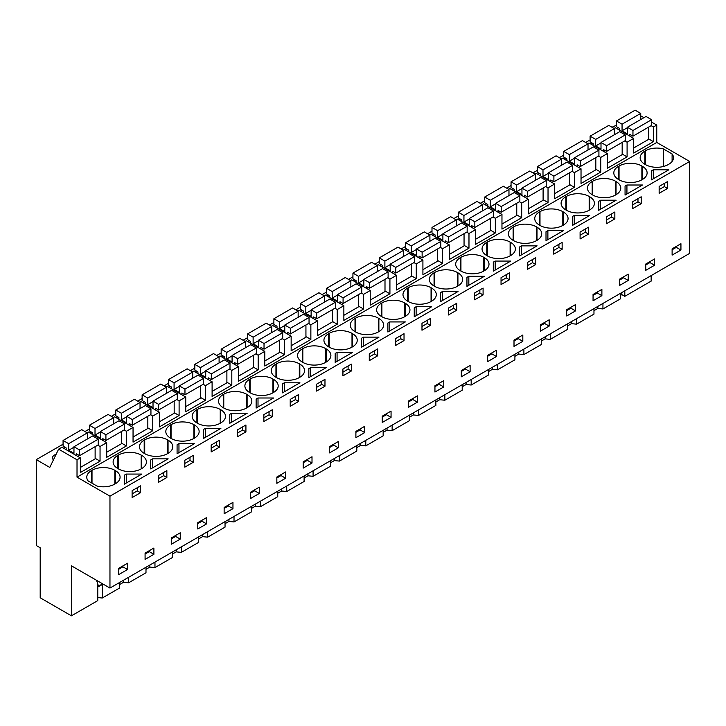 <?xml version="1.0" encoding="UTF-8"?>
<svg xmlns="http://www.w3.org/2000/svg" width="726" height="726" viewBox="0 0 726 726"><rect width="100%" height="100%" fill="white"/><g stroke="black" fill="none" stroke-linecap="round" stroke-linejoin="round"><path stroke-width="1.09" d="M97.774 583.985L97.774 600.611L71.42 615.82L71.42 565.808L109.962 588.06L689.7 253.347L689.7 161.462L656.758 142.45L656.758 125.072L651.621 122.113M643.935 117.676L640.731 115.824M651.158 275.599L651.158 281.116L624.814 296.326L624.814 290.808M616.456 125.162L612.009 127.259M656.758 125.072L653.436 126.996L651.14 125.671M648.509 138.82L653.436 141.67L633.725 153.05L633.725 138.376L627.092 142.205L624.796 140.88M656.758 142.45L77.02 477.154L77.02 459.785L80.341 457.87L80.341 472.544L100.052 461.164L100.052 446.49L106.695 442.651L106.695 457.326L126.406 445.945L126.406 431.271L133.049 427.442L133.049 442.116L152.759 430.736L152.759 416.062L159.393 412.223L159.393 426.906L179.104 415.517L179.104 400.843L185.747 397.013L185.747 411.687L205.458 400.307L205.458 385.633L212.101 381.794L212.101 396.478L231.812 385.089L231.812 370.414L238.455 366.585L238.455 381.259L258.166 369.879L258.166 355.205L264.799 351.366L264.799 366.049L284.519 354.669L284.519 339.986L291.153 336.156L291.153 350.83L310.864 339.45L310.864 324.776L317.507 320.946L317.507 335.621L337.218 324.241L337.218 309.557L343.861 305.728L343.861 320.402L363.572 309.022L363.572 294.348L370.215 290.518L370.215 305.192L389.926 293.812L389.926 279.129L393.238 277.214L396.559 275.299L396.559 289.973L416.27 278.593L416.27 263.919L422.913 260.089L422.913 274.764L442.624 263.384L442.624 248.709L445.945 246.786L449.267 244.871L449.267 259.545L468.978 248.165L468.978 233.491L475.621 229.661L475.621 244.335L495.332 232.955L495.332 218.281L501.965 214.442L501.965 229.117L521.685 217.736L521.685 203.062L524.998 201.147L528.319 199.233L528.319 213.907L548.03 202.527L548.03 187.852L551.352 185.929L554.673 184.014L554.673 198.688L574.384 187.308L574.384 172.634L581.027 168.804L581.027 183.478L600.738 172.098L600.738 157.424L604.059 155.5L607.381 153.585L607.381 168.26L627.092 156.88L627.092 142.205M653.436 141.67L653.436 126.996M689.7 161.462L109.962 496.176L77.02 477.154M672.104 161.435L672.104 153.939A16.135 9.32 0 0 1 673.474 157.687A16.135 9.32 0 0 1 668.746 164.276L668.229 164.575A16.135 9.32 0 0 1 645.396 164.575L644.879 164.276L644.879 151.099A16.135 9.32 0 0 0 640.15 157.687A16.135 9.32 0 0 0 644.879 164.276M672.104 153.939L663.301 148.857A16.135 9.32 0 0 0 645.396 150.799L644.879 151.099M125.317 474.613L126.26 474.069L141.815 474.069L124.373 484.142L124.373 475.158L125.317 474.613M355.014 318.46A16.135 9.32 0 0 0 350.286 325.048A16.135 9.32 0 0 0 355.014 331.637L355.531 331.936A16.135 9.32 0 0 0 378.355 331.936L378.355 318.16A16.135 9.32 0 0 0 355.531 318.16L355.014 318.46L355.014 331.637M378.355 318.16L378.872 318.46L378.872 331.637A16.135 9.32 0 0 0 383.6 325.048A16.135 9.32 0 0 0 378.872 318.46M378.872 331.637L378.355 331.936M328.66 333.67A16.135 9.32 0 0 0 323.932 340.258A16.135 9.32 0 0 0 328.66 346.846L329.177 347.146A16.135 9.32 0 0 0 352.001 347.146L352.001 333.37A16.135 9.32 0 0 0 329.177 333.37L328.66 333.67L328.66 346.846M352.001 333.37L352.518 333.67L352.518 346.846A16.135 9.32 0 0 0 357.246 340.258A16.135 9.32 0 0 0 352.518 333.67M352.518 346.846L352.001 347.146M408.23 301.508A16.135 9.32 0 0 0 431.062 301.508L431.062 287.732A16.135 9.32 0 0 0 408.23 287.732L407.713 288.031A16.135 9.32 0 0 0 402.984 294.62A16.135 9.32 0 0 0 407.713 301.208L408.23 301.508L408.23 287.732M431.062 287.732L431.58 288.031L431.58 301.208A16.135 9.32 0 0 0 436.308 294.62A16.135 9.32 0 0 0 431.58 288.031M431.58 301.208L431.062 301.508M431.689 306.717L414.247 316.781L414.247 307.797L415.181 307.252L416.125 306.717L431.689 306.717M404.709 302.942A16.135 9.32 0 0 0 381.885 302.942L381.359 303.241A16.135 9.32 0 0 0 376.64 309.83A16.135 9.32 0 0 0 381.359 316.418L381.885 316.717A16.135 9.32 0 0 0 404.709 316.717L404.709 302.942L405.226 303.241L405.226 316.418A16.135 9.32 0 0 0 409.954 309.83A16.135 9.32 0 0 0 405.226 303.241M405.226 316.418L404.709 316.717M370.26 342.173L361.539 347.209L361.539 338.225L363.427 337.136L378.981 337.136L370.26 342.173M276.479 377.574A16.135 9.32 0 0 0 299.303 377.574L299.303 363.799A16.135 9.32 0 0 0 276.479 363.799L275.953 364.098A16.135 9.32 0 0 0 271.225 370.687A16.135 9.32 0 0 0 275.953 377.275L276.479 377.574L276.479 363.799M299.303 363.799L299.82 364.098L299.82 377.275A16.135 9.32 0 0 0 304.548 370.687A16.135 9.32 0 0 0 299.82 364.098M299.82 377.275L299.303 377.574M343.906 357.392L335.185 362.428L335.185 353.444L337.073 352.355L352.636 352.355L343.906 357.392M272.949 379.017A16.135 9.32 0 0 0 250.125 379.017L249.608 379.317A16.135 9.32 0 0 0 244.88 385.905A16.135 9.32 0 0 0 249.608 392.494L250.125 392.793A16.135 9.32 0 0 0 272.949 392.793L272.949 379.017L273.466 379.317L273.466 392.494A16.135 9.32 0 0 0 278.194 385.905A16.135 9.32 0 0 0 273.466 379.317M273.466 392.494L272.949 392.793M223.254 394.527A16.135 9.32 0 0 0 218.526 401.115A16.135 9.32 0 0 0 223.254 407.703L223.771 408.003A16.135 9.32 0 0 0 246.595 408.003L246.595 394.227A16.135 9.32 0 0 0 223.771 394.227L223.254 394.527L223.254 407.703M246.595 394.227L247.112 394.527L247.112 407.703A16.135 9.32 0 0 0 251.84 401.115A16.135 9.32 0 0 0 247.112 394.527M247.112 407.703L246.595 408.003M282.487 392.857L282.487 383.873L284.365 382.784L299.929 382.784L282.487 392.857L282.487 383.873M302.824 362.365A16.135 9.32 0 0 0 325.647 362.365L325.647 348.589A16.135 9.32 0 0 0 302.824 348.589L302.306 348.888A16.135 9.32 0 0 0 297.578 355.477A16.135 9.32 0 0 0 302.306 362.065L302.824 362.365L302.824 348.589M325.647 348.589L326.174 348.888L326.174 362.065A16.135 9.32 0 0 0 330.893 355.477A16.135 9.32 0 0 0 326.174 348.888M326.174 362.065L325.647 362.365M326.283 367.565L308.84 377.638L308.84 368.654L309.775 368.109L310.719 367.565L326.283 367.565M258.011 397.993L273.575 397.993L256.133 408.066L256.133 399.082L258.011 397.993L258.011 406.977M458.042 291.498L440.6 301.571L440.6 292.587L441.535 292.043L442.479 291.498L458.042 291.498M388.837 322.471L389.771 321.927L405.335 321.927L387.893 332L387.893 323.016L388.837 322.471M566.344 210.222A16.135 9.32 0 0 0 589.167 210.222L589.167 196.447A16.135 9.32 0 0 0 566.344 196.447L565.826 196.746A16.135 9.32 0 0 0 561.098 203.334A16.135 9.32 0 0 0 565.826 209.923L566.344 210.222L566.344 196.447M589.167 196.447L589.684 196.746L589.684 209.923A16.135 9.32 0 0 0 594.413 203.334A16.135 9.32 0 0 0 589.684 196.746M589.684 209.923L589.167 210.222M539.99 225.432A16.135 9.32 0 0 0 562.813 225.432L562.813 211.656A16.135 9.32 0 0 0 539.99 211.656L539.472 211.956A16.135 9.32 0 0 0 534.744 218.544A16.135 9.32 0 0 0 539.472 225.133L539.99 225.432L539.99 211.656M562.813 211.656L563.34 211.956L563.34 225.133A16.135 9.32 0 0 0 568.059 218.544A16.135 9.32 0 0 0 563.34 211.956M563.34 225.133L562.813 225.432M616.147 200.213L598.705 210.286L598.705 201.302L600.593 200.213L616.147 200.213M641.875 179.794L642.392 179.494A16.135 9.32 0 0 0 647.12 172.906A16.135 9.32 0 0 0 642.392 166.318L641.875 166.018A16.135 9.32 0 0 0 619.051 166.018L618.534 166.318A16.135 9.32 0 0 0 613.806 172.906A16.135 9.32 0 0 0 618.534 179.494L619.051 179.794A16.135 9.32 0 0 0 641.875 179.794L641.875 166.018M625.059 195.067L625.059 186.083L626.937 185.003L642.501 185.003L625.059 195.067L625.059 186.083M615.521 195.004L616.038 194.704A16.135 9.32 0 0 0 620.766 188.116A16.135 9.32 0 0 0 616.038 181.527L615.521 181.228A16.135 9.32 0 0 0 592.697 181.228L592.18 181.527A16.135 9.32 0 0 0 587.452 188.116A16.135 9.32 0 0 0 592.18 194.704L592.697 195.004A16.135 9.32 0 0 0 615.521 195.004L615.521 181.228M572.351 216.511L574.239 215.431L589.802 215.431L572.351 225.496L572.351 216.511L572.351 225.496M486.774 242.384A16.135 9.32 0 0 0 482.046 248.973A16.135 9.32 0 0 0 486.774 255.561L487.291 255.861A16.135 9.32 0 0 0 510.115 255.861L510.115 242.085A16.135 9.32 0 0 0 487.291 242.085L486.774 242.384L486.774 255.561M510.115 242.085L510.632 242.384L510.632 255.561A16.135 9.32 0 0 0 515.36 248.973A16.135 9.32 0 0 0 510.632 242.384M510.632 255.561L510.115 255.861M546.006 231.73L547.885 230.641L563.449 230.641L546.006 240.714L546.006 231.73L546.006 240.714M483.761 271.079L484.278 270.78A16.135 9.32 0 0 0 489.006 264.191A16.135 9.32 0 0 0 484.278 257.603L483.761 257.303A16.135 9.32 0 0 0 460.937 257.303L460.42 257.603A16.135 9.32 0 0 0 455.692 264.191A16.135 9.32 0 0 0 460.42 270.78L460.937 271.079A16.135 9.32 0 0 0 483.761 271.079L483.761 257.303M457.407 272.513A16.135 9.32 0 0 0 434.584 272.513L434.066 272.813A16.135 9.32 0 0 0 429.338 279.401A16.135 9.32 0 0 0 434.066 285.99L434.584 286.289A16.135 9.32 0 0 0 457.407 286.289L457.407 272.513L457.925 272.813L457.925 285.99A16.135 9.32 0 0 0 462.653 279.401A16.135 9.32 0 0 0 457.925 272.813M457.925 285.99L457.407 286.289M494.243 261.614L495.177 261.07L510.741 261.07L493.299 271.143L493.299 262.159L494.243 261.614M513.119 227.174A16.135 9.32 0 0 0 508.4 233.763A16.135 9.32 0 0 0 513.119 240.351L513.645 240.651A16.135 9.32 0 0 0 536.469 240.651L536.469 226.875A16.135 9.32 0 0 0 513.645 226.875L513.119 227.174L513.119 240.351M536.469 226.875L536.986 227.174L536.986 240.351A16.135 9.32 0 0 0 541.714 233.763A16.135 9.32 0 0 0 536.986 227.174M536.986 240.351L536.469 240.651M519.653 255.924L519.653 246.94L521.531 245.86L537.095 245.86L519.653 255.924L519.653 246.94M468.833 276.288L484.387 276.288L466.945 286.353L466.945 277.368L468.833 276.288L468.833 285.273M171.064 438.431A16.135 9.32 0 0 0 193.896 438.431L193.896 424.656A16.135 9.32 0 0 0 171.064 424.656L170.546 424.955A16.135 9.32 0 0 0 165.818 431.543A16.135 9.32 0 0 0 170.546 438.132L171.064 438.431L171.064 424.656M193.896 424.656L194.414 424.955L194.414 438.132A16.135 9.32 0 0 0 199.142 431.543A16.135 9.32 0 0 0 194.414 424.955M194.414 438.132L193.896 438.431M229.779 414.301L231.667 413.212L247.221 413.212L229.779 423.285L229.779 414.301L229.779 423.285M167.543 453.65L168.06 453.351A16.135 9.32 0 0 0 172.788 446.762A16.135 9.32 0 0 0 168.06 440.165L167.543 439.865A16.135 9.32 0 0 0 144.719 439.865L144.193 440.165A16.135 9.32 0 0 0 139.474 446.762A16.135 9.32 0 0 0 144.193 453.351L144.719 453.65A16.135 9.32 0 0 0 167.543 453.65L167.543 439.865M141.189 455.084A16.135 9.32 0 0 0 118.365 455.084L117.848 455.383A16.135 9.32 0 0 0 113.12 461.972A16.135 9.32 0 0 0 117.848 468.56L118.365 468.86A16.135 9.32 0 0 0 141.189 468.86L141.189 455.084L141.706 455.383L141.706 468.56A16.135 9.32 0 0 0 146.434 461.972A16.135 9.32 0 0 0 141.706 455.383M141.706 468.56L141.189 468.86M178.015 444.185L178.959 443.64L194.523 443.64L177.08 453.714L177.08 444.729L178.015 444.185M197.418 423.222A16.135 9.32 0 0 0 220.241 423.222L220.241 409.446A16.135 9.32 0 0 0 197.418 409.446L196.9 409.745A16.135 9.32 0 0 0 192.172 416.334A16.135 9.32 0 0 0 196.9 422.922L197.418 423.222L197.418 409.446M220.241 409.446L220.758 409.745L220.758 422.922A16.135 9.32 0 0 0 225.487 416.334A16.135 9.32 0 0 0 220.758 409.745M220.758 422.922L220.241 423.222M220.876 428.422L203.425 438.495L203.425 429.511L205.313 428.422L220.876 428.422M150.727 459.939L152.605 458.85L168.169 458.85L150.727 468.923L150.727 459.939L150.727 468.923M652.347 170.329L653.291 169.784L668.855 169.784L651.413 179.857L651.413 170.873L652.347 170.329M114.835 470.294L115.352 470.593A16.135 9.32 0 0 1 120.08 477.182A16.135 9.32 0 0 1 115.352 483.779L114.835 484.079L114.835 470.294A16.135 9.32 0 0 0 92.011 470.294L91.494 470.593A16.135 9.32 0 0 0 86.766 477.182A16.135 9.32 0 0 0 88.127 480.939L96.93 486.021A16.135 9.32 0 0 0 114.835 484.079M109.962 588.06L109.962 496.176M680.934 243.736L680.934 250.025L672.113 255.116L672.113 248.827L680.934 243.736M136.316 488.271L140.517 485.839L140.517 492.727L132.114 497.582L132.114 490.694L136.316 488.271M219.57 447.089L219.57 440.201L211.166 445.047L211.166 451.935L219.57 447.089L216.357 445.229L211.166 448.223M316.572 384.199L324.976 379.344L324.976 386.232L316.572 391.087L316.572 384.199M404.028 340.585L395.625 345.44L395.625 338.552L404.028 333.697L404.028 340.585L400.816 338.733L395.625 341.728M369.28 360.659L369.28 353.771L377.683 348.916L377.683 355.804L369.28 360.659M426.18 320.91L430.382 318.487L430.382 325.375L421.978 330.23L421.978 323.342L426.18 320.91M408.593 400.97L417.414 395.879L417.414 402.168L408.593 407.259L408.593 400.97M312.008 463.025L303.187 468.116L303.187 461.827L312.008 456.736L312.008 463.025L307.379 460.348L303.187 462.761M347.128 373.445L342.926 375.868L342.926 368.98L351.33 364.125L351.33 371.013L347.128 373.445M285.654 478.234L276.842 483.325L276.842 477.036L285.654 471.945L285.654 478.234L281.026 475.557L276.842 477.98M290.219 406.297L290.219 399.409L298.622 394.554L298.622 401.442L290.219 406.297M263.874 421.516L263.874 414.619L272.277 409.773L272.277 416.66L263.874 421.516M338.361 447.806L329.54 452.897L329.54 446.608L338.361 441.517L338.361 447.806L333.724 445.129L329.54 447.552M259.309 487.164L259.309 493.453L250.488 498.544L250.488 492.255L259.309 487.164M456.736 310.165L448.332 315.011L448.332 308.123L456.736 303.268L456.736 310.165L453.523 308.305L448.332 311.3M391.06 417.377L382.248 422.468L382.248 416.18L391.06 411.088L391.06 417.377L386.432 414.7L382.248 417.123M527.385 262.485L535.788 257.63L535.788 264.518L527.385 269.373L527.385 262.485M601.881 295.663L593.06 300.755L593.06 294.466L601.881 289.375L601.881 295.663L597.244 292.995L593.06 295.409M606.446 223.726L606.446 216.838L614.849 211.992L614.849 218.88L606.446 223.726M580.092 238.945L580.092 232.057L588.496 227.202L588.496 234.09L580.092 238.945M654.58 265.235L645.759 270.326L645.759 264.037L654.58 258.946L654.58 265.235L649.952 262.567L645.759 264.981M636.992 199.196L641.194 196.773L641.194 203.661L632.791 208.516L632.791 201.628L636.992 199.196M628.226 280.454L619.414 285.545L619.414 279.256L628.226 274.165L628.226 280.454L623.598 277.777L619.414 280.191M575.527 304.593L575.527 310.882L566.707 315.973L566.707 309.684L575.527 304.593M522.82 341.311L514.008 346.402L514.008 340.113L522.82 335.022L522.82 341.311L518.192 338.634L514.008 341.048M557.94 251.731L553.738 254.154L553.738 247.267L562.142 242.42L562.142 249.308L557.94 251.731M496.475 356.52L487.654 361.612L487.654 355.323L496.475 350.231L496.475 356.52L491.838 353.852L487.654 356.266M501.04 284.583L501.04 277.695L509.443 272.849L509.443 279.737L501.04 284.583M474.686 299.802L474.686 292.914L483.089 288.059L483.089 294.947L474.686 299.802M549.174 326.092L540.353 331.183L540.353 324.894L549.174 319.803L549.174 326.092L544.545 323.424L540.353 325.838M470.121 365.45L470.121 371.739L461.3 376.83L461.3 370.541L470.121 365.45M443.767 386.949L443.767 380.66L434.947 385.751L434.947 392.04L443.767 386.949L439.13 384.272L434.947 386.695M206.601 523.882L197.781 528.973L197.781 522.684L206.601 517.593L206.601 523.882L201.964 521.204L197.781 523.618M237.52 429.837L245.923 424.982L245.923 431.87L241.722 434.302L237.52 436.725L237.52 429.837M171.427 537.893L180.248 532.802L180.248 539.091L171.427 544.182L171.427 537.893M189.014 457.843L193.216 455.411L193.216 462.299L184.812 467.154L184.812 460.266L189.014 457.843M166.862 477.517L158.459 482.363L158.459 475.476L166.862 470.63L166.862 477.517L163.649 475.657L158.459 478.652M224.134 507.465L232.955 502.374L232.955 508.663L224.134 513.754L224.134 507.465M153.894 548.012L153.894 554.31L145.082 559.401L145.082 553.112L153.894 548.012M659.144 193.297L659.144 186.41L667.548 181.564L667.548 188.451L659.144 193.297M127.549 569.52L118.728 574.611L118.728 568.322L127.549 563.231L127.549 569.52L122.912 566.843L118.728 569.266M355.894 431.398L364.715 426.307L364.715 432.596L355.894 437.687L355.894 431.398M620.322 295.464L621.819 294.602L624.814 296.326M620.322 293.404L620.322 298.921L602.943 308.949L597.861 308.432L593.968 310.674M593.968 308.614L593.968 314.131L576.589 324.168L571.507 323.651L567.623 325.892M567.623 323.832L567.623 329.35L550.244 339.378L545.153 338.86L541.269 341.102M541.269 339.042L541.269 344.56L523.891 354.597L518.8 354.079L514.915 356.321M514.915 354.261L514.915 359.778L497.537 369.806L492.446 369.289L488.562 371.53M488.562 369.47L488.562 374.988L471.183 385.025L466.101 384.508L462.208 386.749M462.208 384.689L462.208 390.207L444.838 400.235L439.747 399.717L435.863 401.959M435.863 399.899L435.863 405.417L418.485 415.454L413.393 414.936L409.509 417.178M409.509 415.118L409.509 420.635L392.131 430.663L387.04 430.146L383.156 432.387M383.156 430.327L383.156 435.845L365.777 445.882L360.695 445.365L356.802 447.606M356.802 445.546L356.802 451.064L339.423 461.092L334.341 460.574L330.457 462.816M330.457 460.756L330.457 466.273L313.078 476.31L307.987 475.793L304.103 478.035M304.103 475.975L304.103 481.492L286.725 491.52L281.634 491.003L277.749 493.244M277.749 491.184L277.749 496.702L260.371 506.739L255.28 506.213L251.396 508.463M251.396 506.403L251.396 511.921L234.017 521.949L228.935 521.431L225.042 523.673M225.042 521.613L225.042 527.13L207.672 537.167L202.581 536.641L198.697 538.892M198.697 536.832L198.697 542.34L181.319 552.377L176.227 551.86L172.343 554.101M172.343 552.041L172.343 557.559L154.965 567.587L149.874 567.07L145.99 569.32M145.99 567.26L145.99 572.769L128.611 582.806L123.52 582.288L119.636 584.53M119.636 582.47L119.636 587.987L102.257 598.015L97.774 597.562M71.42 615.82L40.193 597.788L40.193 547.776L36.3 545.535L36.3 459.64L63.071 444.185M590.102 139.9L585.655 142.468M563.748 155.119L559.301 157.687M537.403 170.329L532.948 172.897M511.05 185.547L506.603 188.107M484.696 200.757L480.249 203.325M458.342 215.967L453.895 218.535M431.988 231.186L427.541 233.754M405.643 246.395L401.197 248.964M379.29 261.614L374.843 264.182M352.936 276.824L348.489 279.392M326.582 292.043L322.135 294.611M300.237 307.252L295.781 309.82M273.884 322.471L269.437 325.039M247.53 337.681L243.083 340.249M221.176 352.9L216.729 355.468M194.822 368.109L190.375 370.677M168.477 383.328L164.031 385.896M142.124 398.538L137.677 401.106M115.77 413.756L111.323 416.325M89.416 428.966L84.969 431.534M80.341 457.87L61.928 447.234L58.606 449.158L49.785 467.426L36.3 459.64M63.48 448.133L64.995 447.261M326.999 295.999L328.515 295.119M300.646 311.209L302.17 310.329M406.052 250.352L407.576 249.481M485.113 204.714L486.629 203.834M564.166 159.067L565.681 158.195M511.467 189.495L512.983 188.624M537.812 174.285L539.336 173.405M458.759 219.924L460.275 219.052M432.406 235.142L433.921 234.262M116.187 417.704L117.703 416.833M89.833 432.923L91.349 432.043M590.519 143.857L592.035 142.977M221.593 356.847L223.109 355.976M353.353 280.78L354.869 279.9M168.886 387.276L170.41 386.404M195.24 372.066L196.755 371.186M379.707 265.571L381.223 264.691M274.301 326.419L275.816 325.547M142.541 402.494L144.057 401.614M56.129 454.295A7.106 4.102 0 0 0 52.49 457.87A7.106 4.102 0 0 0 53.415 459.894M247.947 341.637L249.463 340.757M633.725 138.376L615.312 127.74L614.078 128.457M622.164 154.039L627.092 156.88M607.381 153.585L588.958 142.958L587.733 143.666M600.738 157.424L598.442 156.099M595.81 169.249L600.738 172.098M581.027 168.804L562.614 158.168L561.38 158.885M574.384 172.634L572.088 171.309M569.456 184.468L574.384 187.308M554.673 184.014L536.26 173.387L535.026 174.095M548.03 187.852L545.734 186.528M543.102 199.677L548.03 202.527M528.319 199.233L509.906 188.597L508.672 189.304M521.685 203.062L519.389 201.737M516.758 214.896L521.685 217.736M501.965 214.442L483.552 203.815L482.318 204.523M495.332 218.281L493.036 216.956M490.404 230.106L495.332 232.955M475.621 229.661L457.199 219.025L455.973 219.733M468.978 233.491L466.682 232.166M464.05 245.324L468.978 248.165M449.267 244.871L430.854 234.244L429.62 234.952M442.624 248.709L440.328 247.375M437.696 260.534L442.624 263.384M422.913 260.089L404.5 249.454L403.266 250.161M416.27 263.919L413.974 262.594M411.343 275.753L416.27 278.593M396.559 275.299L378.146 264.672L376.912 265.38M389.926 279.129L387.63 277.804M384.998 290.963L389.926 293.812M370.215 290.518L351.792 279.882L350.567 280.59M363.572 294.348L361.276 293.023M358.644 306.181L363.572 309.022M343.861 305.728L325.448 295.092L324.213 295.809M337.218 309.557L334.922 308.232M332.29 321.391L337.218 324.241M317.507 320.946L299.094 310.311L297.86 311.018M310.864 324.776L308.568 323.451M305.936 336.61L310.864 339.45M291.153 336.156L272.74 325.52L271.506 326.237M284.519 339.986L282.223 338.661M279.592 351.82L284.519 354.669M264.799 351.366L246.386 340.739L245.152 341.447M258.166 355.205L255.87 353.88M253.238 367.029L258.166 369.879M238.455 366.585L220.032 355.949L218.807 356.666M231.812 370.414L229.516 369.089M226.884 382.248L231.812 385.089M212.101 381.794L193.688 371.167L192.454 371.875M205.458 385.633L203.162 384.308M200.53 397.458L205.458 400.307M185.747 397.013L167.334 386.377L166.1 387.094M179.104 400.843L176.808 399.518M174.176 412.677L179.104 415.517M159.393 412.223L140.98 401.596L139.746 402.304M152.759 416.062L150.464 414.737M147.832 427.886L152.759 430.736M133.049 427.442L114.626 416.806L113.401 417.523M126.406 431.271L124.11 429.946M121.478 443.105L126.406 445.945M106.695 442.651L88.282 432.024L87.047 432.732M100.052 446.49L97.756 445.165M95.124 458.315L100.052 461.164M77.02 459.785L58.606 449.158M663.301 166.517L663.301 148.857M124.373 475.158L124.373 484.142M126.26 474.069L126.26 483.053M140.517 492.727L137.296 490.876L132.114 493.871M137.296 490.876L137.296 487.7M430.382 325.375L427.169 323.515L421.978 326.509M427.169 323.515L427.169 320.347M414.247 307.797L414.247 316.781M416.125 306.717L416.125 315.701M377.683 355.804L374.462 353.943L369.28 356.938M374.462 353.943L374.462 350.776M361.539 338.225L361.539 347.209M363.427 337.136L363.427 346.13M351.33 371.013L348.108 369.162L342.926 372.157M348.108 369.162L348.108 365.986M335.185 353.444L335.185 362.428M337.073 352.355L337.073 361.339M284.365 382.784L284.365 391.768M298.622 401.442L295.409 399.59L290.219 402.585M295.409 399.59L295.409 396.414M324.976 386.232L321.763 384.372L316.572 387.366M321.763 384.372L321.763 381.195M308.84 368.654L308.84 377.638M310.719 367.565L310.719 376.549M272.277 416.66L269.056 414.8L263.874 417.795M269.056 414.8L269.056 411.624M256.133 399.082L256.133 408.066M453.523 308.305L453.523 305.129M440.6 292.587L440.6 301.571M442.479 291.498L442.479 300.482M389.771 321.927L389.771 330.911M387.893 323.016L387.893 332M400.816 338.733L400.816 335.557M614.849 218.88L611.628 217.02L606.446 220.014M611.628 217.02L611.628 213.843M598.705 201.302L598.705 210.286M600.593 200.213L600.593 209.197M626.937 185.003L626.937 193.987M641.194 203.661L637.982 201.81L632.791 204.805M637.982 201.81L637.982 198.634M574.239 215.431L574.239 224.416M588.496 234.09L585.274 232.229L580.092 235.233M585.274 232.229L585.274 229.062M547.885 230.641L547.885 239.625M562.142 249.308L558.929 247.448L553.738 250.443M558.929 247.448L558.929 244.272M495.177 261.07L495.177 270.054M493.299 262.159L493.299 271.143M509.443 279.737L506.222 277.876L501.04 280.871M506.222 277.876L506.222 274.7M521.531 245.86L521.531 254.844M535.788 264.518L532.575 262.658L527.385 265.652M532.575 262.658L532.575 259.491M483.089 294.947L479.868 293.086L474.686 296.081M479.868 293.086L479.868 289.919M466.945 277.368L466.945 286.353M231.667 413.212L231.667 422.196M245.923 431.87L242.702 430.019L237.52 433.014M242.702 430.019L242.702 426.843M178.959 443.64L178.959 452.625M177.08 444.729L177.08 453.714M193.216 462.299L190.003 460.447L184.812 463.442M190.003 460.447L190.003 457.271M216.357 445.229L216.357 442.052M203.425 429.511L203.425 438.495M205.313 428.422L205.313 437.406M152.605 458.85L152.605 467.834M163.649 475.657L163.649 472.481M653.291 169.784L653.291 178.768M651.413 170.873L651.413 179.857M667.548 188.451L664.335 186.591L659.144 189.586M664.335 186.591L664.335 183.415M676.296 246.413L676.296 247.348L672.113 249.762M680.934 250.025L676.296 247.348M412.785 398.547L412.785 399.491L408.593 401.905M417.414 402.168L412.785 399.491M307.379 459.404L307.379 460.348M281.026 474.623L281.026 475.557M333.724 444.194L333.724 445.129M254.672 489.832L254.672 490.776L250.488 493.19M259.309 493.453L254.672 490.776M386.432 413.766L386.432 414.7M597.244 292.052L597.244 292.995M649.952 261.623L649.952 262.567M623.598 276.842L623.598 277.777M570.89 307.27L570.89 308.205L566.707 310.619M575.527 310.882L570.89 308.205M518.192 337.69L518.192 338.634M491.838 352.909L491.838 353.852M544.545 322.48L544.545 323.424M465.484 368.118L465.484 369.062L461.3 371.476M470.121 371.739L465.484 369.062M439.13 383.337L439.13 384.272M201.964 520.261L201.964 521.204M175.619 535.479L175.619 536.414L171.427 538.837M180.248 539.091L175.619 536.414M228.318 505.051L228.318 505.986L224.134 508.409M232.955 508.663L228.318 505.986M149.266 550.689L149.266 551.633L145.082 554.047M153.894 554.31L149.266 551.633M122.912 565.908L122.912 566.843M360.078 428.975L360.078 429.919L355.894 432.333M364.715 432.596L360.078 429.919M102.257 598.015L102.257 584.53M123.52 580.228L123.52 582.288M128.611 582.806L128.611 577.288M149.874 565.01L149.874 567.07M154.965 567.587L154.965 562.078M176.227 549.8L176.227 551.86M181.319 552.377L181.319 546.86M202.581 534.581L202.581 536.641M207.672 537.167L207.672 531.65M228.935 519.371L228.935 521.431M234.017 521.949L234.017 516.431M255.28 504.162L255.28 506.213M260.371 506.739L260.371 501.221M281.634 488.943L281.634 491.003M286.725 491.52L286.725 486.003M307.987 473.733L307.987 475.793M313.078 476.31L313.078 470.793M334.341 458.514L334.341 460.574M339.423 461.092L339.423 455.574M360.695 443.305L360.695 445.365M365.777 445.882L365.777 440.364M387.04 428.086L387.04 430.146M392.131 430.663L392.131 425.146M413.393 412.876L413.393 414.936M418.485 415.454L418.485 409.936M439.747 397.657L439.747 399.717M444.838 400.235L444.838 394.717M466.101 382.448L466.101 384.508M471.183 385.025L471.183 379.507M492.446 367.229L492.446 369.289M497.537 369.806L497.537 364.289M518.8 352.019L518.8 354.079M523.891 354.597L523.891 349.079M545.153 336.8L545.153 338.86M550.244 339.378L550.244 333.86M571.507 321.591L571.507 323.651M576.589 324.168L576.589 318.65M597.861 306.372L597.861 308.432M602.943 308.949L602.943 303.432M621.819 292.542L621.819 294.602M96.576 580.328L98.636 586.626L102.312 583.64M103.056 584.076L98.636 586.626M651.621 119.699L646.022 116.469L627.355 127.25L632.954 130.48L651.621 119.699L651.621 125.389L632.954 136.17L632.954 130.48M633.725 147.959L648.509 139.419L648.509 127.186M640.731 119.527L640.731 113.41L635.132 110.18L616.456 120.961L616.456 126.651L619.568 128.448L619.568 130.199M632.954 136.17L629.841 134.374L629.841 136.125M640.731 113.41L622.055 124.191L616.456 120.961M627.355 127.722L622.055 130.78L622.055 124.191M627.355 127.25L627.355 133.838L622.055 130.78M625.277 134.918L619.677 131.678L601.001 142.459L606.6 145.699L625.277 134.918L625.277 140.608L606.6 151.389L606.6 145.699M607.381 163.168L622.164 154.638L622.164 142.405M614.377 134.737L614.377 128.62L608.778 125.389L590.102 136.17L590.102 141.86L593.215 143.657L593.215 145.409M606.6 151.389L603.487 149.592L603.487 151.344M614.377 128.62L595.701 139.401L590.102 136.17M601.001 142.931L595.701 145.99L595.701 139.401M601.001 142.459L601.001 149.048L595.701 145.99M598.923 150.128L593.323 146.897L574.647 157.678L580.246 160.909L598.923 150.128L598.923 155.818L580.246 166.599L580.246 160.909M581.027 178.387L595.81 169.848L595.81 157.615M588.024 149.955L588.024 143.839L582.424 140.608L563.748 151.389L563.748 157.079L566.861 158.876L566.861 160.627M580.246 166.599L577.134 164.802L577.134 166.553M588.024 143.839L569.347 154.62L563.748 151.389M574.647 158.15L569.347 161.208L569.347 154.62M574.647 157.678L574.647 164.267L569.347 161.208M572.569 165.337L566.97 162.107L548.293 172.888L553.893 176.128L572.569 165.337L572.569 171.037L553.893 181.818L553.893 176.128M554.673 193.597L569.456 185.066L569.456 172.833M561.67 165.165L561.67 159.048L556.071 155.818L537.403 166.599L537.403 172.289L540.507 174.086L540.507 175.837M553.893 181.818L550.78 180.021L550.78 181.772M561.67 159.048L542.994 169.83L537.403 166.599M548.293 173.36L542.994 176.418L542.994 169.83M548.293 172.888L548.293 179.476L542.994 176.418M546.215 180.556L540.616 177.326L521.949 188.107L527.539 191.337L546.215 180.556L546.215 186.246L527.539 197.027L527.539 191.337M528.319 208.816L543.102 200.276L543.102 188.043M535.325 180.384L535.325 174.267L529.726 171.037L511.05 181.818L511.05 187.508L514.162 189.304L514.162 191.056M527.539 197.027L524.435 195.23L524.435 196.982M535.325 174.267L516.649 185.048L511.05 181.818M521.949 188.578L516.649 191.637L516.649 185.048M521.949 188.107L521.949 194.695L516.649 191.637M519.861 195.766L514.271 192.535L495.595 203.316L501.194 206.556L519.861 195.766L519.861 201.456L501.194 212.246L501.194 206.556M501.965 224.025L516.758 215.495L516.758 203.262M508.971 195.593L508.971 189.477L503.372 186.246L484.696 197.027L484.696 202.717L487.808 204.514L487.808 206.266M501.194 212.246L498.081 210.449L498.081 212.201M508.971 189.477L490.295 200.258L484.696 197.027M495.595 203.788L490.295 206.846L490.295 200.258M495.595 203.316L495.595 209.905L490.295 206.846M493.517 210.985L487.917 207.754L469.241 218.535L474.84 221.766L493.517 210.985L493.517 216.675L474.84 227.456L474.84 221.766M475.621 239.244L490.404 230.705L490.404 218.472M482.618 210.812L482.618 204.696L477.018 201.456L458.342 212.246L458.342 217.936L461.455 219.733L461.455 221.484M474.84 227.456L471.728 225.659L471.728 227.41M482.618 204.696L463.941 215.477L458.342 212.246M469.241 219.007L463.941 222.065L463.941 215.477M469.241 218.535L469.241 225.124L463.941 222.065M467.163 226.194L461.564 222.964L442.887 233.745L448.486 236.975L467.163 226.194L467.163 231.884L448.486 242.675L448.486 236.975M449.267 254.454L464.05 245.923L464.05 233.681M456.264 226.022L456.264 219.905L450.665 216.675L431.988 227.456L431.988 233.146L435.101 234.943L435.101 236.694M448.486 242.675L445.374 240.878L445.374 242.629M456.264 219.905L437.587 230.686L431.988 227.456M442.887 234.217L437.587 237.275L437.587 230.686M442.887 233.745L442.887 240.333L437.587 237.275M440.809 241.413L435.21 238.182L416.533 248.964L422.133 252.194L440.809 241.413L440.809 247.103L422.133 257.884L422.133 252.194M422.913 269.673L437.696 261.133L437.696 248.9M429.91 241.241L429.91 235.124L424.311 231.884L405.643 242.675L405.643 248.365L408.756 250.161L408.756 251.913M422.133 257.884L419.02 256.087L419.02 257.839M429.91 235.124L411.243 245.905L405.643 242.675M416.533 249.435L411.243 252.494L411.243 245.905M416.533 248.964L416.533 255.552L411.243 252.494M414.455 256.623L408.856 253.392L390.189 264.173L395.788 267.404L414.455 256.623L414.455 262.313L395.788 273.094L395.788 267.404M396.559 284.882L411.343 276.352L411.343 264.11M403.565 256.45L403.565 250.334L397.966 247.103L379.29 257.884L379.29 263.574L382.402 265.371L382.402 267.123M395.788 273.094L392.675 271.297L392.675 273.058M403.565 250.334L384.889 261.115L379.29 257.884M390.189 264.645L384.889 267.703L384.889 261.115M390.189 264.173L390.189 270.762L384.889 267.703M388.111 271.842L382.511 268.611L363.835 279.392L369.434 282.623L388.111 271.842L388.111 277.532L369.434 288.313L369.434 282.623M370.215 300.101L384.998 291.562L384.998 279.329M377.211 271.669L377.211 265.553L371.612 262.313L352.936 273.094L352.936 278.793L356.049 280.59L356.049 282.341M369.434 288.313L366.321 286.516L366.321 288.267M377.211 265.553L358.535 276.334L352.936 273.094M363.835 279.864L358.535 282.922L358.535 276.334M363.835 279.392L363.835 285.98L358.535 282.922M361.757 287.051L356.157 283.821L337.481 294.602L343.08 297.832L361.757 287.051L361.757 292.741L343.08 303.522L343.08 297.832M343.861 315.311L358.644 306.78L358.644 294.538M350.858 286.879L350.858 280.762L345.258 277.532L326.582 288.313L326.582 294.003L329.695 295.8L329.695 297.551M343.08 303.522L339.968 301.726L339.968 303.486M350.858 280.762L332.181 291.543L326.582 288.313M337.481 295.074L332.181 298.132L332.181 291.543M337.481 294.602L337.481 301.19L332.181 298.132M335.403 302.27L329.804 299.039L311.127 309.82L316.727 313.051L335.403 302.27L335.403 307.96L316.727 318.741L316.727 313.051M317.507 330.53L332.29 321.99L332.29 309.757M324.504 302.098L324.504 295.981L318.905 292.741L300.237 303.522L300.237 309.212L303.341 311.009L303.341 312.77M316.727 318.741L313.614 316.944L313.614 318.696M324.504 295.981L305.827 306.762L300.237 303.522M311.127 310.292L305.827 313.351L305.827 306.762M311.127 309.82L311.127 316.409L305.827 313.351M309.049 317.48L303.45 314.249L284.774 325.03L290.373 328.261L309.049 317.48L309.049 323.17L290.373 333.951L290.373 328.261M291.153 345.739L305.936 337.209L305.936 324.967M298.15 317.307L298.15 311.191L292.56 307.96L273.884 318.741L273.884 324.431L276.996 326.228L276.996 327.98M290.373 333.951L287.26 332.154L287.26 333.906M298.15 311.191L279.483 321.972L273.884 318.741M284.774 325.502L279.483 328.56L279.483 321.972M284.774 325.03L284.774 331.619L279.483 328.56M282.695 332.699L277.105 329.468L258.429 340.249L264.028 343.48L282.695 332.699L282.695 338.389L264.028 349.17L264.028 343.48M264.799 360.958L279.592 352.419L279.592 340.185M271.805 332.526L271.805 326.41L266.206 323.17L247.53 333.951L247.53 339.641L250.642 341.438L250.642 343.198M264.028 349.17L260.915 347.373L260.915 349.124M271.805 326.41L253.129 337.191L247.53 333.951M258.429 340.721L253.129 343.779L253.129 337.191M258.429 340.249L258.429 346.837L253.129 343.779M256.351 347.908L250.751 344.678L232.075 355.459L237.674 358.689L256.351 347.908L256.351 353.598L237.674 364.379L237.674 358.689M238.455 376.168L253.238 367.628L253.238 355.395M245.452 347.736L245.452 341.619L239.852 338.389L221.176 349.17L221.176 354.86L224.289 356.657L224.289 358.408M237.674 364.379L234.562 362.583L234.562 364.334M245.452 341.619L226.775 352.4L221.176 349.17M232.075 355.931L226.775 358.989L226.775 352.4M232.075 355.459L232.075 362.047L226.775 358.989M229.997 363.127L224.398 359.896L205.721 370.677L211.32 373.908L229.997 363.127L229.997 368.817L211.32 379.598L211.32 373.908M212.101 391.387L226.884 382.847L226.884 370.614M219.098 362.955L219.098 356.838L213.498 353.598L194.822 364.379L194.822 370.069L197.935 371.866L197.935 373.627M211.32 379.598L208.208 377.801L208.208 379.553M219.098 356.838L200.421 367.619L194.822 364.379M205.721 371.149L200.421 374.208L200.421 367.619M205.721 370.677L205.721 377.266L200.421 374.208M203.643 378.337L198.044 375.106L179.367 385.887L184.967 389.118L203.643 378.337L203.643 384.027L184.967 394.808L184.967 389.118M185.747 406.596L200.53 398.057L200.53 385.824M192.744 378.164L192.744 372.048L187.145 368.817L168.477 379.598L168.477 385.288L171.59 387.085L171.59 388.837M184.967 394.808L181.854 393.011L181.854 394.762M192.744 372.048L174.077 382.829L168.477 379.598M179.367 386.359L174.077 389.417L174.077 382.829M179.367 385.887L179.367 392.476L174.077 389.417M177.289 393.556L171.69 390.325L153.023 401.106L158.622 404.337L177.289 393.556L177.289 399.246L158.622 410.027L158.622 404.337M159.393 421.806L174.176 413.275L174.176 401.042M166.399 393.383L166.399 387.257L160.8 384.027L142.124 394.808L142.124 400.498L145.236 402.295L145.236 404.046M158.622 410.027L155.509 408.23L155.509 409.981M166.399 387.257L147.723 398.048L142.124 394.808M153.023 401.578L147.723 404.636L147.723 398.048M153.023 401.106L153.023 407.694L147.723 404.636M150.944 408.765L145.345 405.535L126.669 416.316L132.268 419.546L150.944 408.765L150.944 414.455L132.268 425.236L132.268 419.546M133.049 437.025L147.832 428.485L147.832 416.252M140.045 408.593L140.045 402.476L134.446 399.246L115.77 410.027L115.77 415.717L118.882 417.514L118.882 419.265M132.268 425.236L129.155 423.44L129.155 425.191M140.045 402.476L121.369 413.257L115.77 410.027M126.669 416.788L121.369 419.846L121.369 413.257M126.669 416.316L126.669 422.904L121.369 419.846M124.591 423.984L118.991 420.744L100.315 431.534L105.914 434.765L124.591 423.984L124.591 429.674L105.914 440.455L105.914 434.765M106.695 452.234L121.478 443.704L121.478 431.471M113.692 423.812L113.692 417.686L108.092 414.455L89.416 425.236L89.416 430.926L92.529 432.723L92.529 434.475M105.914 440.455L102.802 438.658L102.802 440.41M113.692 417.686L95.015 428.467L89.416 425.236M100.315 431.997L95.015 435.065L95.015 428.467M100.315 431.534L100.315 438.123L95.015 435.065M98.237 439.194L92.638 435.963L73.961 446.744L79.561 449.975L98.237 439.194L98.237 444.884L79.561 455.665L79.561 449.975M80.341 467.453L95.124 458.914L95.124 446.681M87.338 439.021L87.338 432.905L81.739 429.674L63.071 440.455L63.071 446.145L66.175 447.942L66.175 449.693M79.561 455.665L76.448 453.868L76.448 455.619M87.338 432.905L68.661 443.686L63.071 440.455M73.961 447.216L68.661 450.274L68.661 443.686M73.961 446.744L73.961 453.333L68.661 450.274M645.396 150.799L645.396 164.575M355.531 318.16L355.531 331.936M329.177 333.37L329.177 347.146M407.713 301.208L407.713 288.031M381.885 316.717L381.885 302.942M381.359 316.418L381.359 303.241M275.953 377.275L275.953 364.098M250.125 392.793L250.125 379.017M249.608 392.494L249.608 379.317M223.771 394.227L223.771 408.003M302.306 362.065L302.306 348.888M565.826 209.923L565.826 196.746M539.472 225.133L539.472 211.956M642.392 179.494L642.392 166.318M618.534 179.494L618.534 166.318M619.051 166.018L619.051 179.794M616.038 194.704L616.038 181.527M592.18 194.704L592.18 181.527M592.697 181.228L592.697 195.004M487.291 242.085L487.291 255.861M484.278 270.78L484.278 257.603M460.42 270.78L460.42 257.603M460.937 257.303L460.937 271.079M434.584 286.289L434.584 272.513M434.066 285.99L434.066 272.813M513.645 226.875L513.645 240.651M170.546 438.132L170.546 424.955M168.06 453.351L168.06 440.165M144.193 453.351L144.193 440.165M144.719 439.865L144.719 453.65M118.365 468.86L118.365 455.084M117.848 468.56L117.848 455.383M196.9 422.922L196.9 409.745M91.494 482.881L91.494 470.593M92.011 470.294L92.011 483.18M115.352 483.779L115.352 470.593M102.457 583.731L101.74 584.14"/></g></svg>
